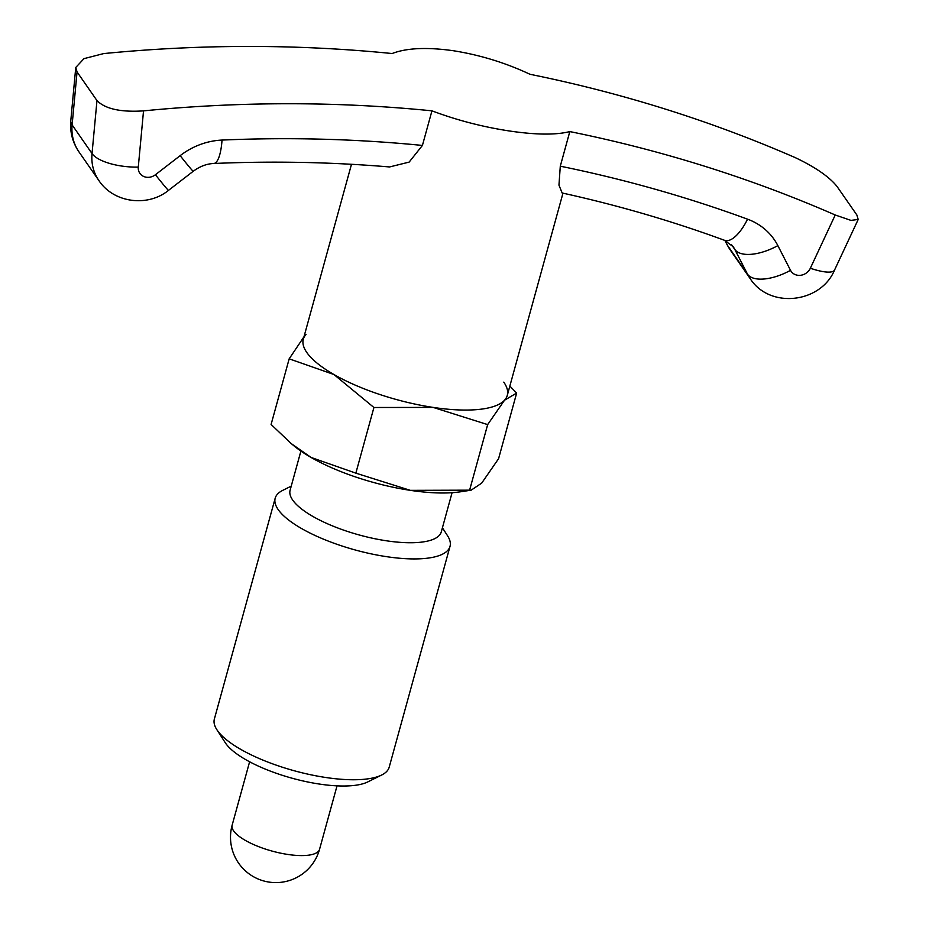 <?xml version="1.0" encoding="UTF-8"?>
<svg xmlns="http://www.w3.org/2000/svg" width="929" height="929" viewBox="0 0 929 929"><rect width="100%" height="100%" fill="white"/><g stroke="black" fill="none" stroke-linecap="round" stroke-linejoin="round"><path stroke-width="1.39" d="M303.969 336.797L289.174 358.826L333.929 374.515L373.922 407.494L433.169 407.413A105.778 33.432 15.4 0 0 504.54 400.202A105.778 33.432 15.4 0 0 503.785 382.133M306.047 334.417A105.778 33.432 15.4 0 0 306.791 352.474A105.778 33.432 15.4 0 0 333.929 374.515A105.778 33.432 15.4 0 0 433.169 407.413L487.655 424.611L504.54 400.202L516.652 393.072L509.847 386.069M291.265 443.621L294.028 445.897A105.778 33.432 15.4 0 0 311.087 457.451L291.265 443.621L271.094 424.472L289.174 358.826M516.652 393.072L498.571 458.717L481.686 483.126L471.166 490.164L410.328 490.349A105.778 33.432 15.4 0 0 460.61 491.778L471.166 490.164M452.075 492.695L441.287 531.876A78.408 24.781 -164.6 0 1 372.854 538.309A78.408 24.781 -164.6 0 1 292.693 500.069A78.408 24.781 -164.6 0 1 290.103 490.233L300.903 451.064M291.241 486.134L282.718 490.373A90.67 28.66 15.4 0 0 275.193 498.199A90.67 28.66 15.4 0 0 278.177 509.568A90.67 28.66 15.4 0 0 370.88 553.8A90.67 28.66 15.4 0 0 450.019 546.357A90.67 28.66 15.4 0 0 447.557 535.778L442.413 527.777M275.193 498.199L214.367 719.023A90.67 28.66 15.4 0 0 216.817 729.613A90.67 28.66 15.4 0 0 217.351 730.403A90.67 28.66 15.4 0 0 295.178 771.012A90.67 28.66 15.4 0 0 381.668 775.018A90.67 28.66 15.4 0 0 389.193 767.18L450.019 546.357M216.817 729.613L225.224 742.654A78.408 24.781 15.4 0 0 225.677 743.339A78.408 24.781 15.4 0 0 292.972 778.456A78.408 24.781 15.4 0 0 367.768 781.916L381.668 775.018M410.328 490.349L355.842 473.14L311.087 457.451A105.778 33.432 15.4 0 0 410.328 490.349M469.575 490.268L487.655 424.611M355.842 473.14L373.922 407.494M562.974 193.162L507.28 395.394A105.778 33.432 -164.6 0 1 414.949 404.08A105.778 33.432 -164.6 0 1 306.791 352.474A105.778 33.432 -164.6 0 1 303.307 339.213L351.487 164.294M560.292 166.186A1438.661 1276.109 -34.8 0 1 747.555 219.174A37.775 14.818 110.1 0 1 724.574 240.321C671.946 221.009 617.808 205.239 562.161 192.988L558.956 185.15L560.292 166.186L569.814 131.581C555.948 135.111 535.778 134.902 509.313 130.966C482.569 126.89 456.778 120.178 431.95 110.83L422.416 145.435L409.143 162.099L389.565 166.953C331.49 162.076 272.882 160.914 213.728 163.492A37.775 10.126 87.5 0 0 222.031 140.07A1438.661 1276.109 -34.8 0 1 422.416 145.435M75.76 67.469L77.061 71.939L72.114 124.904A37.775 13.97 -174.7 0 1 70.801 120.607L75.76 67.469L83.982 58.643L103.7 53.58A1476.425 1309.6 145.2 0 1 392.119 53.534C406.565 47.948 427.038 47.019 453.549 50.758C480.247 55.032 505.724 62.87 529.994 74.285A1476.425 1309.6 145.2 0 1 795.41 157.698C815.221 167.115 829.051 176.649 836.924 186.323L856.84 214.959L858.199 219.465L834.602 269.933A37.775 9.557 25.1 0 1 810.343 268.249L835.241 214.994L850.941 220.382L858.199 219.465M569.814 131.581A1476.425 1309.6 -34.8 0 1 835.241 214.994M77.061 71.939L96.976 100.587C105.209 108.925 120.724 112.363 143.53 110.876A1476.425 1309.6 -34.8 0 1 431.95 110.83M232.134 825.219A45.335 45.335 0 0 0 263.801 880.971A45.335 45.335 0 0 0 319.553 849.303A45.335 14.33 -164.6 0 1 287.793 854.448A45.335 14.33 -164.6 0 1 233.632 830.909A45.335 14.33 -164.6 0 1 232.134 825.219L249.611 761.78M143.53 110.876L138.282 167.092A11.334 10.056 145.2 0 0 143.681 176.452A11.334 10.056 145.2 0 0 155.422 174.733L180.156 155.654A68.003 60.315 -34.8 0 1 222.031 140.07M747.555 219.174A68.003 60.315 -34.8 0 1 777.852 245.616L790.521 270.327A11.334 10.056 145.2 0 0 800.415 275.309A11.334 10.056 145.2 0 0 810.343 268.249M790.521 270.327A37.775 17.326 152.8 0 1 747.497 274.16L727.581 245.511A49.109 43.558 145.2 0 0 730.24 249.947L750.156 278.595A49.109 43.558 -34.8 0 1 747.497 274.16L734.827 249.448A30.227 26.813 145.2 0 0 733.19 246.719L724.574 240.321M777.852 245.616A37.775 17.326 152.8 0 1 734.827 249.448L731.541 244.722M138.282 167.092A37.775 13.97 -174.7 0 1 92.029 153.552L72.114 124.904A49.109 43.558 145.2 0 0 78.977 151.915L98.892 180.563A49.109 43.558 -34.8 0 1 92.029 153.552L96.976 100.587M725.003 240.483L727.581 245.511A37.775 17.326 152.8 0 1 727.035 244.606L730.24 249.947M155.422 174.733A37.775 0.975 52.4 0 0 168.544 190.329C147.92 207.248 113.744 203.114 98.892 180.563M180.156 155.654A37.775 0.975 52.4 0 0 193.278 171.238L168.544 190.329M319.553 849.303L337.03 785.864M70.801 120.607C69.826 132.011 72.555 142.451 78.977 151.915M724.899 240.437L727.035 244.606M193.278 171.238C199.886 166.372 206.702 163.794 213.728 163.492M750.156 278.595C769.851 309.311 820.957 303.098 834.602 269.933"/></g></svg>
